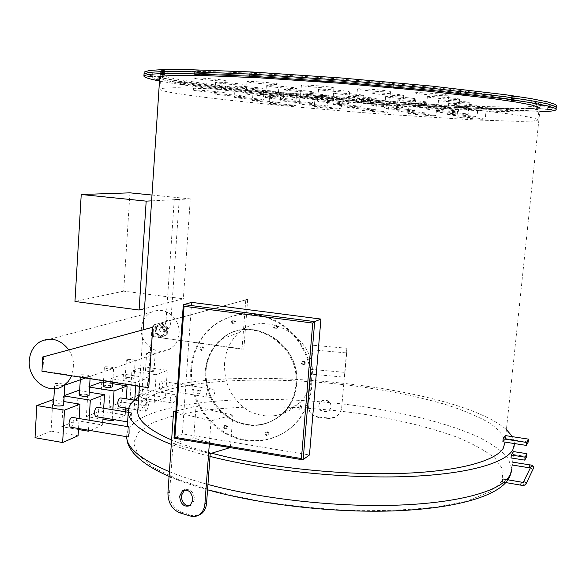 <?xml version="1.0" encoding="UTF-8"?>
<svg xmlns="http://www.w3.org/2000/svg" width="586" height="586" viewBox="0 0 586 586"><rect width="100%" height="100%" fill="white"/><g stroke="black" fill="none" stroke-linecap="round" stroke-linejoin="round"><path stroke-width="0.44" stroke-dasharray="2.93 2.2" d="M151.994 195.043L190.318 198.888L183.345 298.801L144.515 308.646M129.946 192.838L123.697 291.132L183.345 298.801M123.697 291.132L74.964 301.475M151.613 200.859L190.318 198.888M226.804 427.428C226.452 425.619 225.529 425.099 224.028 425.875L223.566 426.901C223.918 428.718 224.841 429.23 226.35 428.454L226.804 427.428M227.573 426.989C227.221 425.187 226.299 424.667 224.804 425.443L224.343 426.469C224.694 428.278 225.617 428.791 227.119 428.014L227.573 426.989M200.141 392.334C199.826 390.591 198.94 390.056 197.467 390.737L196.94 391.844C197.255 393.594 198.149 394.122 199.614 393.433L200.141 392.334M200.954 391.961C200.646 390.217 199.753 389.69 198.288 390.371L197.76 391.47C198.075 393.221 198.962 393.748 200.434 393.06L200.954 391.961M203.269 349.014C202.983 347.3 202.111 346.758 200.646 347.388L200.053 348.56C200.339 350.274 201.218 350.816 202.683 350.179L203.269 349.014M204.082 348.714C203.796 347 202.924 346.458 201.459 347.088L200.873 348.26C201.159 349.974 202.031 350.509 203.496 349.879L204.082 348.714M234.744 322.036C234.459 320.3 233.565 319.758 232.071 320.403L231.463 321.597C231.748 323.333 232.642 323.875 234.136 323.223L234.744 322.036M235.506 321.773C235.228 320.044 234.334 319.502 232.84 320.146L232.232 321.34C232.517 323.076 233.411 323.619 234.905 322.959L235.506 321.773M276.922 327.647C276.599 325.845 275.669 325.318 274.116 326.058L273.559 327.2C273.882 329.01 274.819 329.537 276.372 328.79L276.922 327.647M277.618 327.376C277.303 325.582 276.372 325.047 274.827 325.787L274.27 326.929C274.585 328.739 275.523 329.266 277.068 328.519L277.618 327.376M304.713 363.401C304.346 361.525 303.372 361.013 301.783 361.87L301.314 362.917C301.68 364.807 302.662 365.312 304.244 364.448L304.713 363.401M305.365 363.064C304.998 361.188 304.024 360.683 302.442 361.533L301.973 362.588C302.339 364.47 303.321 364.975 304.903 364.111L305.365 363.064M301.021 407.878C300.625 405.966 299.636 405.468 298.054 406.376L297.637 407.358C298.04 409.277 299.028 409.775 300.611 408.852L301.021 407.878M301.68 407.468C301.285 405.563 300.296 405.058 298.721 405.966L298.303 406.948C298.699 408.86 299.688 409.358 301.27 408.442L301.68 407.468M268.417 434.197C268.029 432.322 267.07 431.816 265.524 432.68L265.106 433.662C265.495 435.545 266.462 436.043 268.007 435.171L268.417 434.197M269.128 433.743C268.74 431.867 267.78 431.369 266.234 432.234L265.817 433.208C266.205 435.083 267.172 435.588 268.718 434.717L269.128 433.743M190.787 369.107C188.904 395.433 203.943 422.587 227.229 434.534C250.471 446.525 279.529 441.646 296.516 422.103C304.94 412.244 309.789 400.509 311.063 386.907C313.173 361.987 299.988 335.91 278.899 323.018C255.437 310.338 233.477 311.269 213.011 325.816C199.745 336.745 192.34 351.182 190.787 369.107M191.615 368.777C189.732 395.052 204.756 422.162 227.998 434.087C251.204 446.056 280.218 441.177 297.183 421.664C305.592 411.826 310.434 400.113 311.708 386.533C313.818 361.65 300.655 335.624 279.603 322.754C256.177 310.097 234.246 311.034 213.809 325.552C200.566 336.467 193.168 350.875 191.615 368.777M205.833 370.879C205.466 392.613 214.505 409.035 232.957 420.133C252.493 429.011 269.831 426.198 284.986 411.687C291.762 404.098 295.644 394.971 296.633 384.299C301.739 343.44 249.958 312.851 221.867 338.869C212.33 347.073 206.983 357.738 205.833 370.879M224.577 363.012C223.889 384.064 232.041 400.106 249.035 411.138C267.721 419.832 284.803 416.91 300.281 402.37C307.167 394.876 311.115 385.984 312.111 375.699C316.872 336.686 264.242 308.317 239.147 332.584C230.525 340.21 225.669 350.355 224.577 363.012M191.644 302.361L182.349 433.816L309.467 454.985M303.13 459.856L174.101 438.167L182.349 433.816M205.994 370.901C207.144 357.819 212.462 347.19 221.962 339.016C249.951 313.085 301.548 343.557 296.465 384.277C295.483 394.913 291.608 404.01 284.855 411.57C269.75 426.022 252.471 428.827 233.008 419.979C214.63 408.918 205.627 392.561 205.994 370.901M295.798 384.65C300.889 343.857 249.204 313.327 221.178 339.309C211.663 347.491 206.338 358.134 205.188 371.238C204.822 392.935 213.839 409.321 232.246 420.404C251.738 429.267 269.047 426.462 284.166 411.987C290.934 404.421 294.809 395.301 295.798 384.65M195.446 78.502L194.164 78.063C193.79 77.22 219.428 79.22 224.768 80.45L225.896 80.861C226.101 81.674 201.232 79.747 195.446 78.502M194.618 90.493L193.329 90.127C192.94 89.46 218.541 91.482 223.889 92.537L225.017 92.881C225.236 93.526 200.397 91.577 194.618 90.493M216.732 82.751L215.619 82.37C215.238 81.593 240.018 83.52 244.904 84.648L245.886 84.999C246.105 85.761 222.028 83.901 216.732 82.751M215.912 94.207L214.791 93.892C214.403 93.277 239.147 95.218 244.047 96.192L245.029 96.485C245.256 97.086 221.215 95.203 215.912 94.207M236.209 86.64L235.228 86.303C234.854 85.585 258.829 87.446 263.319 88.486L264.176 88.794C264.403 89.497 241.073 87.702 236.209 86.64M235.404 97.606L234.415 97.327C234.026 96.756 257.979 98.638 262.477 99.532L263.334 99.788C263.575 100.345 240.275 98.529 235.404 97.606M254.097 90.215L253.233 89.922C252.852 89.248 276.087 91.05 280.218 92.009L280.972 92.28C281.214 92.94 258.58 91.196 254.097 90.215M253.299 100.733L252.434 100.484C252.046 99.95 275.252 101.766 279.39 102.594L280.152 102.828C280.394 103.348 257.789 101.576 253.299 100.733M270.578 93.511L269.816 93.247C269.435 92.625 291.967 94.361 295.784 95.254L296.457 95.496C296.699 96.104 274.724 94.419 270.578 93.511M269.794 103.612L269.033 103.392C268.644 102.894 291.147 104.652 294.978 105.421L295.644 105.626C295.901 106.11 273.948 104.396 269.794 103.612M248.039 81.996L247.006 81.601C246.633 80.722 273.435 82.78 278.225 84.003L279.104 84.362C279.295 85.226 253.291 83.241 248.039 81.996M247.124 94.163L246.098 93.833C245.71 93.137 272.475 95.218 277.273 96.265L278.152 96.565C278.357 97.247 252.39 95.232 247.124 94.163M267.253 86.149L266.359 85.805C265.978 84.992 291.85 86.977 296.223 88.098L296.992 88.413C297.197 89.204 272.05 87.292 267.253 86.149M266.359 97.767L265.465 97.481C265.07 96.829 290.912 98.844 295.293 99.803L296.062 100.059C296.274 100.689 271.171 98.748 266.359 97.767M284.811 89.944L284.034 89.643C283.653 88.896 308.654 90.808 312.66 91.841L313.327 92.112C313.547 92.852 289.213 90.998 284.811 89.944M283.939 101.056L283.155 100.807C282.76 100.206 307.738 102.147 311.745 103.033L312.419 103.261C312.646 103.839 288.341 101.957 283.939 101.056M300.918 93.43L300.237 93.167C299.856 92.463 324.051 94.317 327.728 95.269L328.314 95.511C328.541 96.192 304.962 94.397 300.918 93.43M300.061 104.074L299.373 103.854C298.985 103.297 323.15 105.172 326.834 105.993L327.42 106.191C327.662 106.733 304.119 104.909 300.061 104.074M315.744 96.631L315.143 96.404C314.763 95.752 338.203 97.54 341.587 98.419L342.107 98.638C342.341 99.276 319.48 97.532 315.744 96.631M314.909 106.857L314.301 106.659C313.913 106.147 337.324 107.963 340.715 108.71L341.235 108.893C341.484 109.399 318.645 107.626 314.909 106.857M302.193 85.593L301.409 85.248C301.028 84.318 329.127 86.442 333.295 87.658L333.954 87.973C334.123 88.882 306.866 86.831 302.193 85.593M301.204 97.935L300.413 97.65C300.017 96.917 328.079 99.078 332.255 100.103L332.914 100.367C333.104 101.078 305.877 98.997 301.204 97.935M319.209 89.643L318.528 89.343C318.147 88.493 345.227 90.53 349.014 91.65L349.586 91.921C349.776 92.756 323.457 90.779 319.209 89.643M318.242 101.422L317.553 101.173C317.165 100.492 344.202 102.572 348.003 103.517L348.575 103.737C348.78 104.396 322.505 102.389 318.242 101.422M334.738 93.335L334.145 93.079C333.764 92.288 359.892 94.258 363.349 95.284L363.847 95.518C364.053 96.294 338.62 94.383 334.738 93.335M333.793 104.594L333.2 104.381C332.804 103.751 358.903 105.758 362.368 106.623L362.866 106.82C363.086 107.428 337.69 105.487 333.793 104.594M348.963 96.727L348.443 96.492C348.062 95.767 373.311 97.672 376.476 98.609L376.915 98.822C377.128 99.532 352.523 97.686 348.963 96.727M348.047 107.509L347.52 107.319C347.124 106.74 372.344 108.674 375.523 109.472L375.963 109.641C376.19 110.212 351.615 108.322 348.047 107.509M362.053 99.84L361.591 99.635C361.21 98.961 385.632 100.799 388.54 101.671L388.928 101.854C389.148 102.521 365.32 100.726 362.053 99.84M361.152 110.183L360.69 110.022C360.295 109.479 384.694 111.355 387.61 112.087L387.998 112.241C388.232 112.768 364.433 110.944 361.152 110.183M357.995 89.299L357.423 89.006C357.05 88.032 386.577 90.222 390.056 91.431L390.51 91.694C390.657 92.654 362.002 90.537 357.995 89.299M356.918 101.825L356.347 101.583C355.951 100.814 385.434 103.048 388.921 104.066L389.382 104.279C389.551 105.033 360.939 102.865 356.918 101.825M372.667 93.24L372.176 92.984C371.795 92.09 400.201 94.192 403.351 95.298L403.747 95.533C403.915 96.404 376.307 94.368 372.667 93.24M371.627 105.18L371.128 104.967C370.733 104.257 399.095 106.41 402.26 107.341L402.655 107.524C402.838 108.212 375.267 106.132 371.627 105.18M386.042 96.822L385.617 96.602C385.229 95.782 412.603 97.811 415.459 98.822L415.804 99.019C415.987 99.832 389.353 97.855 386.042 96.822M385.031 108.234L384.599 108.051C384.196 107.399 411.533 109.472 414.397 110.322L414.749 110.483C414.947 111.12 388.35 109.106 385.031 108.234M398.282 100.111L397.909 99.913C397.528 99.151 423.927 101.114 426.535 102.045L426.835 102.22C427.033 102.968 401.307 101.056 398.282 100.111M397.301 111.032L396.92 110.871C396.524 110.263 422.894 112.27 425.509 113.047L425.81 113.186C426.022 113.779 400.326 111.831 397.301 111.032M409.526 103.121L409.196 102.953C408.816 102.25 434.314 104.147 436.702 105.004L436.966 105.158C437.171 105.846 412.295 104 409.526 103.121M408.567 113.596L408.237 113.457C407.841 112.893 433.31 114.834 435.706 115.552L435.969 115.676C436.196 116.226 411.343 114.336 408.567 113.596M415.511 93.123L415.137 92.881C414.756 91.856 445.873 94.119 448.568 95.32L448.854 95.533C448.979 96.536 418.785 94.346 415.511 93.123M414.346 105.839L413.958 105.641C413.57 104.828 444.635 107.15 447.345 108.139L447.638 108.315C447.777 109.106 417.628 106.857 414.346 105.839M427.699 96.939L427.37 96.727C426.989 95.789 456.86 97.972 459.292 99.063L459.534 99.246C459.68 100.162 430.644 98.052 427.699 96.939M426.571 109.047L426.234 108.879C425.839 108.132 455.666 110.366 458.113 111.274L458.362 111.421C458.523 112.146 429.531 109.978 426.571 109.047M438.789 100.411L438.504 100.228C438.123 99.364 466.844 101.466 469.034 102.462L469.254 102.623C469.415 103.466 441.456 101.429 438.789 100.411M437.698 111.97L437.405 111.823C437.01 111.142 465.694 113.296 467.899 114.116L468.119 114.248C468.302 114.915 440.379 112.82 437.698 111.97M448.927 103.583L448.678 103.422C448.29 102.631 475.957 104.66 477.942 105.575L478.125 105.714C478.308 106.491 451.352 104.52 448.927 103.583M447.865 114.644L447.616 114.519C447.213 113.882 474.843 115.962 476.843 116.717L477.033 116.834C477.231 117.442 450.304 115.427 447.865 114.644M458.223 106.491L458.003 106.352C457.622 105.619 484.3 107.582 486.102 108.425L486.27 108.542C486.461 109.267 460.435 107.355 458.223 106.491M457.205 117.097L456.977 116.988C456.582 116.402 483.223 118.409 485.04 119.105L485.208 119.2C485.42 119.771 459.424 117.815 457.205 117.097M538.409 103.4L539.538 104.843L534.029 106.396L520.771 107.15L476.081 106.491C447.821 105.377 416.404 103.597 381.838 101.144C302.23 95.371 215.89 86.398 177.602 79.235C165.911 77.015 160.344 75.176 160.894 73.711C162.652 72.62 168.358 71.866 178.027 71.441C190.047 71.243 205.913 71.463 225.617 72.107C257.613 73.375 297.6 75.777 340.334 79.051C383.259 82.472 425.084 86.464 460.039 90.449L514.435 97.825L530.337 100.895L538.409 103.4M536.776 119.009L537.933 120.093L532.491 121.119L519.306 121.39L474.763 119.947L380.702 113.977C301.211 108.014 214.945 99.539 176.642 93.438C164.944 91.548 159.363 90.076 159.89 89.013C161.619 88.244 167.296 87.812 176.928 87.71L224.372 89.226C256.294 90.852 296.186 93.482 338.84 96.807C381.676 100.25 423.444 104.088 458.369 107.78L512.743 114.387L528.667 116.988L536.776 119.009M177.748 199.533L174.269 199.401L177.748 199.533M159.553 329.522C159.861 331.779 161.004 332.599 162.981 331.969L164.029 330.145C163.721 327.889 162.586 327.076 160.615 327.691L159.553 329.522M502.341 481.97L502.898 478.952M512.149 463.907L512.215 462.076L512.149 463.907M189.703 505.872L191.717 505.059L194.523 499.543C193.702 491.815 190.384 488.592 184.561 489.867M318.96 405.307L319.026 404.765C320.015 397.594 331.859 399.205 330.936 406.384L330.892 406.757C330.079 414.046 318.037 412.581 318.96 405.307M318.894 405.732L318.967 405.19C319.956 398.011 331.822 399.623 330.892 406.816L330.848 407.189C330.043 414.492 317.971 413.02 318.894 405.732M128.1 436.944L127.814 430.322L128.378 426.755M70.877 427.223C72.525 426.527 73.543 424.542 73.924 421.261L72.789 417.474M129.909 418.726L130.129 422.301C130.803 422.403 131.359 420.433 131.806 416.397L131.484 412.793C130.795 412.69 130.268 414.668 129.909 418.726M96.075 416.661C97.584 416.009 98.521 414.119 98.88 410.998L97.825 407.314M144.735 407.629L145.606 411.218L146.397 411.24L148.756 405.856L147.789 402.252L146.998 402.223C145.775 403.029 145.02 404.831 144.735 407.629M119.258 406.948C120.643 406.34 121.507 404.538 121.851 401.549L120.863 397.967M170.13 399.293L171.617 402.89C173.866 403.219 175.353 401.586 176.078 398.004L174.489 394.385C172.24 394.056 170.79 395.689 170.13 399.293M139.175 394.422L140.098 397.901C141.578 398.055 142.566 396.363 143.057 392.825L142.134 389.346C140.662 389.185 139.673 390.877 139.175 394.422M53.509 404.662L54.19 404.142C58.571 403.373 61.72 403.666 63.647 405.007M64.167 385.17C59.75 386.32 56.586 385.998 54.674 384.182L55.362 383.493C59.713 383.376 62.863 383.793 64.819 384.746L64.167 385.17M79.381 395.045L79.982 394.583C84.15 393.887 87.175 394.166 89.057 395.433M89.658 376.358C85.461 377.435 82.421 377.113 80.553 375.384L81.161 374.776C85.292 374.703 88.318 375.106 90.237 375.985L89.658 376.358M103.187 386.196L103.715 385.786C107.685 385.149 110.593 385.427 112.439 386.621M113.105 368.257C109.099 369.261 106.183 368.938 104.359 367.29L104.894 366.755C108.835 366.719 111.736 367.107 113.611 367.927L113.105 368.257M133.564 378.878C129.777 379.472 126.972 379.201 125.155 378.073L125.624 377.662C129.418 377.084 132.216 377.355 134.026 378.483L133.564 378.878M134.743 360.778C130.92 361.723 128.114 361.401 126.327 359.833L126.803 359.35C130.561 359.35 133.359 359.723 135.198 360.485L134.743 360.778M206.382 393.521L206.953 395.872L208.638 397.162C211.634 397.748 213.67 396.275 214.747 392.745L214.117 390.364L212.344 389.075C209.356 388.474 207.371 389.961 206.382 393.521M159.099 386.233L159.963 389.609C161.318 389.741 162.234 388.122 162.696 384.753L161.839 381.361C160.476 381.23 159.568 382.848 159.099 386.233M153.605 371.297C149.979 371.839 147.276 371.575 145.496 370.506L145.914 370.147C149.547 369.612 152.25 369.876 154.015 370.945L153.605 371.297M154.777 353.856C151.115 354.735 148.412 354.427 146.661 352.926L147.086 352.494C150.683 352.523 153.378 352.889 155.18 353.592L154.777 353.856M422.294 104.257L418.748 103.993L422.294 104.257M418.646 105.561L422.191 105.824L418.646 105.561M370.469 100.667L366.997 100.404L370.469 100.667M366.924 101.957L370.389 102.22L366.924 101.957M317.715 96.302L314.272 96.038L317.715 96.302M314.228 97.598L317.671 97.862L314.228 97.598M267.004 91.409L263.524 91.138L267.004 91.409M263.517 92.727L266.989 92.998L263.517 92.734M221.427 86.252L217.875 85.981L221.427 86.252M217.897 87.614L221.449 87.893L217.897 87.622M184.465 81.154L180.781 80.868L184.465 81.154M180.832 82.582L184.517 82.875L180.832 82.582M160.022 76.517L156.154 76.209L160.022 76.517M156.235 78.019L160.095 78.326L156.235 78.019M152.214 72.818L148.141 72.496L152.214 72.818M148.229 74.407L152.301 74.73L148.229 74.407M164.695 70.628L160.388 70.283L164.695 70.628M160.469 72.305L164.769 72.642L160.469 72.305M199.313 70.452L194.786 70.1L199.313 70.452M194.838 72.217L199.357 72.569L194.838 72.217M254.529 72.627L249.812 72.268L254.529 72.627M249.804 74.451L254.522 74.81L249.804 74.451M324.263 77.074L319.414 76.715L324.263 77.074M319.348 78.92L324.197 79.286L319.348 78.927M398.465 83.227L393.565 82.868L398.465 83.227M393.44 85.065L398.341 85.424L393.44 85.065M465.672 90.127L460.816 89.783L465.672 90.127M460.647 91.921L465.504 92.266L460.647 91.929M516.405 96.734L511.681 96.397L516.405 96.734M511.49 98.448L516.215 98.785L511.49 98.455M545.493 102.169L540.966 101.854L545.493 102.169L545.302 104.118L540.761 103.788L545.302 104.118L540.761 103.788L545.302 104.125L545.097 106.051M470.089 106.828L466.419 106.557L470.089 106.828M466.104 109.736L469.804 110.029L466.104 109.736L466.258 108.146L469.965 108.432L466.288 108.168L466.419 106.557M510.384 108.124L506.538 107.846L510.384 108.124M506.201 111.157L510.069 111.45L506.201 111.157L506.37 109.501L510.238 109.802L506.385 109.516L506.538 107.846M539.215 107.905L535.15 107.612L539.215 107.905M534.791 111.084L538.864 111.391L534.791 111.084L534.967 109.348L539.047 109.655L534.981 109.362L535.15 107.612M552.261 105.949L547.961 105.641L552.261 105.949L552.078 107.795L547.764 107.472L552.063 107.78L547.764 107.48L552.071 107.795L551.88 109.619M418.499 107.106L422.045 107.37L418.499 107.106M366.792 103.48L370.257 103.744L366.792 103.48M314.103 99.129L317.546 99.393L314.103 99.129M263.4 94.28L266.864 94.551L263.4 94.28M217.78 89.219L221.332 89.497L217.78 89.219M180.722 84.245L184.407 84.538L180.722 84.245M159.56 80.084L159.978 80.07L159.568 79.974M469.804 110.029L470.118 106.842M538.864 111.391L539.223 107.919M159.502 80.985L163.245 81.688C237.586 95.122 468.221 113.713 539.735 111.816M556.217 109.648L556.414 107.802L550.357 109.436C541.991 110.095 529.964 110.336 514.296 110.153C480.542 109.472 434.373 107.033 385.332 103.524C299.549 97.298 206.235 87.717 163.355 79.989C151.474 77.806 145.028 75.96 144.017 74.429C145.028 75.96 151.474 77.813 163.355 79.989C206.235 87.717 299.549 97.291 385.332 103.524C434.373 107.033 480.542 109.472 514.296 110.153C529.964 110.336 541.991 110.095 550.364 109.436L556.502 107.56M539.157 105.348L531.07 102.887L515.109 99.862L491.368 96.36L423.715 88.581L340.195 81.132L259.005 75.682L197.262 73.287L177.067 73.301L164.644 74.063L159.868 75.462C159.319 76.891 164.93 78.692 176.708 80.89C215.245 87.966 301.958 96.917 381.896 102.733C416.602 105.209 448.151 107.026 476.535 108.183L521.423 108.937L534.74 108.234L540.27 106.74L539.157 105.341L531.07 102.887L515.109 99.854L491.368 96.36L423.715 88.574L340.195 81.124L259.005 75.675L197.262 73.279L177.067 73.301L164.644 74.056L159.868 75.462C159.319 76.883 164.93 78.692 176.708 80.883C215.245 87.959 301.958 96.917 381.896 102.733C416.602 105.209 448.151 107.026 476.535 108.183L521.423 108.937L534.74 108.234L540.27 106.74L539.157 105.348M144.134 72.605C145.138 74.173 151.584 76.07 163.472 78.282C206.345 86.157 299.666 95.796 385.463 102.001C434.519 105.487 480.696 107.89 514.464 108.498C530.14 108.644 542.167 108.366 550.547 107.663L556.605 105.963L556.414 107.802M68.818 349.915C72.312 355.226 73.909 361.049 73.616 367.371L71.682 375.831M141.38 328.233C139.673 344.319 158.388 357.416 170.687 348.538L174.196 345.506L176.496 342.297L177.558 340.129L179.118 333.463C179.419 328.226 178.1 323.435 175.17 319.07C168.16 310.39 160.015 308.199 150.734 312.506C145.145 315.949 142.024 321.194 141.38 328.233M151.986 327.428L147.994 387.214L148.734 387.778M232.832 415.078C219.281 412.31 207.019 409.35 196.039 406.193L193.754 438.006C204.675 441.412 216.886 444.591 230.371 447.543L232.832 415.078L211.026 420.821L175.807 412.156M211.641 453.212C195.951 449.052 182.605 444.642 171.603 439.976M137.871 409.607C139.19 403.52 145.086 398.282 155.561 393.895C194.362 378.138 279.493 376.197 356.757 386.255C390.269 390.847 420.462 397.118 447.33 405.051C463.987 410.544 477.912 416.441 489.112 422.726C498.415 429.172 503.74 435.647 505.095 442.166L540.08 108.571L534.557 110.007L521.247 110.651L476.381 109.802C448.004 108.6 416.463 106.762 381.764 104.271C301.841 98.433 215.135 89.541 176.598 82.597C166.212 80.692 160.586 79.088 159.714 77.777M502.876 441.771L504.986 438.482L505.293 435.581M210.022 456.399C195.277 452.634 182.363 448.634 171.295 444.4M138.692 397.162L147.635 392.657C221.676 361.555 453.916 384.204 506.414 429.575M513.321 451.557L513.014 454.45L510.999 457.944M512.501 436.687L514.574 443.58M153.539 336.474L152.909 336.672L153.693 324.893L247.666 299.402L245.82 299.395L242.018 349.183L243.857 349.146L247.666 299.402L154.33 324.71L153.539 336.474L159.985 337.375L154.946 333.361L155.415 326.373L161.253 323.64L166.636 327.918L166.16 334.921L159.985 337.375L160.308 337.631L243.857 349.146M312.14 349.835L346.67 352.919L344.553 377.186L310.111 374.08L312.14 349.835L313.129 345.279L346.875 348.26L346.67 352.919M179.807 512.809L181.484 512.201C173.661 508.831 169.706 502.165 169.618 492.218L173.002 443.77L210.228 453.637M173.002 443.77L193.754 438.006M346.875 348.26L341.675 407.797C340.144 414.595 335.829 418.001 328.724 418.001L328.68 418.455C335.793 418.448 340.114 415.042 341.653 408.237L344.788 372.359L311.071 369.356L310.111 374.08M344.788 372.359L344.553 377.186M242.018 349.183L152.909 336.672M153.693 324.893L154.33 324.71M540.556 105.714L540.966 101.854M547.764 107.48L547.573 109.304M147.994 387.214L42.888 370.931L41.958 371.224M43.679 356.713L42.888 370.931M152.763 327.215L153.576 326.995L152.03 326.783M153.576 326.995L152.778 327.23M247.124 299.563L245.82 299.395M161.348 337.302L155.993 333.038L156.462 326.065L162.293 323.34L167.669 327.603L167.193 334.599L160.308 337.631M167.193 334.599L166.16 334.921M155.993 333.038L154.946 333.361M156.462 326.065L155.415 326.373M162.293 323.34L161.253 323.64M167.669 327.603L166.636 327.918M156.118 374.718L131.916 371.063L143.57 366.836L167.332 370.381L156.118 374.718L154.257 402.355L130.129 398.524L131.916 371.063M130.129 398.524L141.797 393.719L143.57 366.836M141.797 393.719L165.479 397.44L167.332 370.381M165.479 397.44L154.257 402.355M135.901 382.541L110.901 378.688L123.47 374.132L147.994 377.86L135.901 382.541L135.688 385.749M125.572 409.856L109.113 407.182L110.901 378.688M109.113 407.182L121.683 402.003L146.119 405.922L134.018 411.233L128.312 410.303M134.018 411.233L134.758 399.952M121.683 402.003L123.47 374.132M146.119 405.922L147.994 377.86M89.555 387.141L88.193 386.928L89.599 386.416M102.99 419.298L86.398 416.543L88.193 386.928M112.241 419.342L112.849 409.76M86.398 416.543L99.986 410.94L101.781 381.999M103.429 382.255L112.622 383.683M99.986 410.94L125.236 415.078L125.448 411.812M125.697 407.995L126.283 398.832M125.236 415.078L114.622 419.737M64.174 395.953L63.574 395.858L64.189 395.631M78.465 429.523L61.786 426.681L63.574 395.858M88.493 430.212L89.101 420.199M61.786 426.681L76.524 420.609L78.312 390.51M79.637 390.716L89.248 392.246M76.524 420.609L102.638 424.989L102.792 422.484M103.085 417.825L103.678 408.266M102.638 424.989L90.098 430.49M35.028 437.705L51.063 431.098L52.843 399.747M53.78 399.901L63.845 401.542M78.524 428.52L79.125 418.529M51.063 431.098L78.092 435.75M328.68 418.455L319.099 417.584L319.158 417.137C311.972 415.774 308.317 411.504 308.185 404.333L313.129 345.279M308.185 404.333L311.071 369.356M319.158 417.137L328.724 418.001M308.104 404.758C308.236 411.943 311.899 416.221 319.099 417.584M175.881 411.05L196.039 406.193M209.305 444.115L211.026 420.821M181.484 512.201L192.018 515.402L190.355 516.017M197.9 515.541L192.018 515.402M528.206 442.049L504.986 438.482M526.646 456.604L513.014 454.45M161.121 325.552L158.323 326.124C154.88 330.167 155.583 333.368 160.432 335.727L163.304 335.126C166.68 331.061 165.955 327.867 161.121 325.552M159.81 335.925C154.953 333.566 154.25 330.358 157.693 326.307L160.498 325.735C165.333 328.057 166.058 331.251 162.681 335.317L159.81 335.925M174.101 438.167L183.44 304.537M164.725 331.295L166.072 331.017L167.12 329.2L165.054 326.49L163.721 326.761L162.666 328.585L164.725 331.295M169.457 320.491L170.885 320.93L166.006 320.637L169.457 320.491M523.188 482.527L522.998 483.098C523.43 484.856 524.375 485.252 525.847 484.278M521.166 482.088L520.793 485.149M529.473 467.775L529.81 464.881M530.345 467.958L530.909 468.068L530.762 467.269C531.238 469.012 532.161 469.342 533.546 468.265M514.574 443.712L511.952 468.492L507.652 457.344C500.686 449.916 490.204 442.789 476.198 435.969C445.821 422.748 403.102 412.258 357.101 405.776C276.548 394.913 187.535 397.594 146.097 415.738C133.278 421.517 126.796 428.505 126.649 436.702L127.316 426.579M169.398 471.715C180.415 476.228 193.263 480.469 207.949 484.446M503.843 482.227L506.751 479.612M501.916 481.128L490.599 491.544L468.829 500.385L437.097 506.897C411.416 509.886 382.665 511.08 350.86 510.494C318.264 508.802 286.327 505.388 255.056 500.268L212.63 490.797L177.924 479.451L152.792 467.123L138.047 454.699L133.557 442.921L138.545 432.343L151.818 423.37C193.116 404.516 284.928 402.23 365.422 414.492C400.333 420.096 430.959 427.699 457.307 437.295C473.32 443.932 485.97 450.993 495.265 458.486L503.154 469.884L501.916 481.128M341.697 407.79L341.719 407.358M169.618 492.218L167.933 492.782M224.804 425.443L224.028 425.875M198.288 390.371L197.467 390.737M201.459 347.088L200.646 347.388M232.84 320.146L232.071 320.403M274.827 325.787L274.116 326.058M302.442 361.533L301.783 361.87M298.721 405.966L298.054 406.376M266.234 432.234L265.524 432.68M296.516 422.103L297.183 421.664M284.986 411.687L300.281 402.37M221.867 338.869L239.147 332.584M213.011 325.816L213.809 325.552M268.718 434.717L268.007 435.171M301.27 408.442L300.611 408.852M304.903 364.111L304.244 364.448M277.068 328.519L276.372 328.79M234.905 322.959L234.136 323.223M203.496 349.879L202.683 350.179M200.434 393.06L199.614 393.433M227.119 428.014L226.35 428.454M221.178 339.309L221.962 339.016M284.166 411.987L284.855 411.57M162.981 331.969L166.072 331.017C168.944 329.222 170.548 325.86 170.885 320.93L179.206 199.767M194.164 78.063L193.329 90.127M215.619 82.37L214.791 93.892M235.228 86.303L234.415 97.327M253.233 89.922L252.434 100.484M269.816 93.247L269.033 103.392M247.006 81.601L246.098 93.833M266.359 85.805L265.465 97.481M284.034 89.643L283.155 100.807M300.237 93.167L299.373 103.854M315.143 96.404L314.301 106.659M301.409 85.248L300.413 97.65M318.528 89.343L317.553 101.173M334.145 93.079L333.2 104.381M348.443 96.492L347.52 107.319M361.591 99.635L360.69 110.022M357.423 89.006L356.347 101.583M372.176 92.984L371.128 104.967M385.617 96.602L384.599 108.051M397.909 99.913L396.92 110.871M409.196 102.953L408.237 113.457M415.137 92.881L413.958 105.641M427.37 96.727L426.234 108.879M438.504 100.228L437.405 111.823M448.678 103.422L447.616 114.519M458.003 106.352L456.977 116.988M537.933 120.093L539.538 104.843M318.967 405.19L319.026 404.765M130.129 422.301L127.623 421.891M145.606 411.218L128.649 408.471M171.617 402.89L140.098 397.901M54.417 388.723L54.674 384.182M80.289 379.809L80.553 375.384M103.524 380.768L104.359 367.29M125.155 378.073L126.327 359.833M208.638 397.162L159.963 389.609M145.496 370.506L146.661 352.926M422.045 107.37L422.33 104.279M370.257 103.744L370.528 100.689M317.546 99.393L317.795 96.331M266.864 94.551L267.106 91.445M221.332 89.497L221.567 86.296M184.407 84.538L184.634 81.212M160.095 78.319L160.212 76.576M152.177 76.568L152.419 72.884M164.644 74.583L164.9 70.694M199.218 74.598L199.504 70.525M254.361 76.92L254.683 72.693M324.014 81.432L324.373 77.132M398.143 87.563L398.531 83.271M465.299 94.368L465.702 90.163M516.01 100.807L516.42 96.756M510.069 111.45L510.406 108.146M159.978 80.07L160.095 78.326M169.068 476.396C180.078 481.201 192.911 485.669 207.554 489.801M505.784 482.564L507.974 479.824M85.571 377.985L170.687 348.538M139.402 386.328L143.123 329.823M40.075 341.726L150.734 312.506M511.952 468.492L511.79 470.419M511.263 100.455L511.468 98.433M460.406 94.002L460.816 89.783M393.184 87.175L393.374 85.029M319.062 81.022L319.414 76.715M249.497 76.502L249.812 72.268M194.501 74.188L194.786 70.1M160.132 74.18L160.388 70.283M147.899 76.187L148.141 72.496M155.927 79.703L156.154 76.209M180.554 84.194L180.781 80.868M217.648 89.175L217.875 85.981M263.29 94.251L263.524 91.138M314.023 99.1L314.272 96.038M366.733 103.458L366.997 100.404M418.463 107.084L418.748 103.993M547.764 107.472L547.961 105.641M511.468 98.426L511.681 96.397M393.374 85.021L393.565 82.868M154.015 370.945L155.18 353.592M212.344 389.075L161.839 381.361M134.026 378.483L135.198 360.485M112.717 382.189L113.611 367.927M90.068 378.681L90.237 375.985M64.797 385.17L64.819 384.746M174.489 394.385L142.134 389.346M147.789 402.252L134.531 400.143M131.484 412.793L128.246 412.266M330.848 407.189L330.892 406.757M341.675 407.797L341.653 408.237M191.717 505.059L190.054 505.652M512.215 462.076L512.625 462.142M160.615 327.691L163.714 326.776C164.747 326.299 165.508 324.256 166.006 320.637L174.269 199.401M159.89 89.013L160.894 73.711M486.27 108.542L485.208 119.2M478.125 105.714L477.033 116.834M469.254 102.623L468.119 114.248M459.534 99.246L458.362 111.421M448.854 95.533L447.638 108.315M436.966 105.158L435.969 115.676M426.835 102.22L425.81 113.186M415.804 99.019L414.749 110.483M403.747 95.533L402.655 107.524M390.51 91.694L389.382 104.279M388.928 101.854L387.998 112.241M376.915 98.822L375.963 109.641M363.847 95.518L362.866 106.82M349.586 91.921L348.575 103.737M333.954 87.973L332.914 100.367M342.107 98.638L341.235 108.893M328.314 95.511L327.42 106.191M313.327 92.112L312.419 103.261M296.992 88.413L296.062 100.059M279.104 84.362L278.152 96.565M296.457 95.496L295.644 105.626M280.972 92.28L280.152 102.828M264.176 88.794L263.334 99.788M245.886 84.999L245.029 96.485M225.896 80.861L225.017 92.881M157.693 326.307L158.323 326.124M162.681 335.317L163.304 335.126"/><path stroke-width="0.88" d="M144.515 308.646L139.08 310.023L74.964 301.475L81.227 194.501L129.946 192.838L151.994 195.043M139.08 310.023L146.185 201.137L151.613 200.859M81.227 194.501L146.185 201.137M320.923 319.07L191.644 302.361L183.308 304.757L184.07 306.266L174.899 437.324L301.424 458.56L302.779 459.827L309.467 454.985L320.923 319.07L314.697 321.626L303.13 459.856M174.101 438.167L174.899 437.324M301.424 458.56L312.734 323.069L314.697 321.626L183.44 304.537M521.166 482.088L502.898 478.952L502.063 480.791L502.341 481.97M192.86 500.129C191.908 492.086 188.458 488.929 182.517 490.65L179.646 496.232C180.605 504.297 184.07 507.439 190.054 505.652L192.86 500.129M184.561 489.867L181.323 495.661C181.719 502.202 184.509 505.608 189.703 505.872M128.356 436.988L70.093 427.084L68.965 423.304C69.58 419.144 70.855 417.203 72.789 417.474L128.378 426.755C128.92 426.652 129.154 428.886 129.074 433.457L128.1 436.944M70.093 427.084L70.877 427.223M128.246 412.266L97.825 407.314C96.067 407.087 94.903 408.94 94.331 412.866L95.386 416.551L96.075 416.661M134.531 400.143L120.863 397.967C119.258 397.777 118.189 399.549 117.654 403.278L118.643 406.852L119.258 406.948M64.797 385.17L63.647 405.007L62.98 405.585C58.607 406.354 55.45 406.069 53.502 404.728L53.509 404.662M90.068 378.681L89.057 395.433L88.471 395.938C84.311 396.641 81.278 396.363 79.381 395.096L79.381 395.045M112.717 382.189L112.439 386.621L111.919 387.068C107.956 387.712 105.041 387.434 103.18 386.24L103.187 386.196M159.568 79.974L155.927 79.703L159.56 80.084M148.112 76.253L152.177 76.576L148.112 76.253M160.344 74.246L164.644 74.59L160.344 74.246M194.691 74.254L199.218 74.605L194.691 74.254M249.651 76.568L254.361 76.927L249.651 76.568M319.172 81.08L324.014 81.439L319.172 81.08M393.25 87.219L398.143 87.57L393.25 87.219M460.442 94.031L465.299 94.375L460.442 94.031M511.285 100.477L516.01 100.814L511.285 100.477M540.57 105.736L545.097 106.051L540.57 105.736M547.58 109.318L551.88 109.626L547.58 109.318M539.735 111.816C549.697 111.545 555.191 110.82 556.217 109.648L555.294 108.329L547.104 105.773L530.337 102.579L505.015 98.851L431.897 90.449L340.781 82.304L251.951 76.275L184.524 73.558L162.564 73.521L149.093 74.29L143.929 75.748C143.343 77.132 148.536 78.876 159.502 80.985M556.502 107.56L555.499 106.447L547.309 103.825L530.55 100.572L505.22 96.785L432.094 88.303L340.964 80.136L252.112 74.151L184.663 71.529L162.696 71.551L149.218 72.378L144.046 73.902L144.017 74.437L144.134 72.605M556.414 107.802L555.499 106.447L547.309 103.825L530.55 100.565L505.22 96.778L432.094 88.303L340.964 80.128L252.112 74.144L184.671 71.521L162.696 71.543L149.218 72.378L144.046 73.902L143.929 75.748M556.605 105.963L555.696 104.564L547.514 101.876L530.755 98.558L505.432 94.72L432.3 86.149L341.147 77.96L252.273 72.012L184.802 69.492L162.82 69.573L149.342 70.467L144.163 72.049M71.682 375.831L68.416 381.318L63.874 385.493C49.532 396.048 27.483 379.984 29.3 360.61C29.974 352.12 33.563 345.828 40.075 341.726C50.901 336.606 60.49 339.338 68.818 349.915L152.763 327.215M68.818 349.915L42.749 356.984L41.958 371.224L148.734 387.778L152.778 327.23L152.03 326.783L151.986 327.428M505.095 442.166L503.228 448.297C495.229 461.475 456.098 472.03 396.495 473.554C336.972 475.07 262.931 466.8 211.641 453.212M171.603 439.976C149.254 430.183 137.959 420.843 137.717 411.958L137.871 409.607M503.184 438.833L502.876 441.771L526.367 445.404L528.206 442.049L528.513 439.134L505.293 435.581L503.184 438.833L526.689 442.452L526.367 445.404M540.08 108.571L538.959 107.223L530.872 104.821L514.904 101.854L491.163 98.404L423.517 90.698L340.012 83.263L258.851 77.777L197.123 75.294L176.935 75.257L164.519 75.96L159.744 77.301L159.714 77.777M514.574 443.58L512.831 449.799C505.007 463.541 465.291 474.733 403.681 476.667C342.165 478.586 264.674 470.368 210.022 456.399M171.295 444.4C142.881 433.098 128.539 422.279 128.268 411.951C128.158 406.428 131.638 401.498 138.692 397.162M510.999 457.944L511.307 455.014L513.321 451.557L526.953 453.696L525.107 457.19L524.792 460.135L510.999 457.944M506.414 429.575L512.501 436.687M175.807 412.156L173.581 411.606L167.933 492.782C168.014 502.751 171.976 509.424 179.807 512.809L190.355 516.017C193.644 516.969 196.662 516.522 199.387 514.669C202.624 512.274 204.47 508.611 204.924 503.689L206.572 503.088L210.228 453.637L230.13 447.616M42.749 356.984L152.778 327.23M128.312 410.303L125.572 409.856M134.758 399.952L135.688 385.749M112.849 409.76L114.036 390.994L89.555 387.141M114.622 419.737L112.146 420.821L102.99 419.298M112.146 420.821L112.241 419.342M89.599 386.416L101.781 381.999L103.429 382.255M112.622 383.683L127.118 385.932L114.036 390.994M125.448 411.812L125.697 407.995M126.283 398.832L127.118 385.932M89.101 420.199L90.317 400.165L64.174 395.953M90.098 430.49L88.435 431.215L78.465 429.523M88.435 431.215L88.493 430.212M64.189 395.631L78.312 390.51L79.637 390.716M89.248 392.246L104.52 394.671L90.317 400.165M102.792 422.484L103.085 417.825M103.678 408.266L104.52 394.671M78.524 428.52L78.092 435.75L62.629 442.533L64.511 410.149L36.801 405.563L52.843 399.747L53.78 399.901M62.629 442.533L35.028 437.705L36.801 405.563M63.845 401.542L79.982 404.164L64.511 410.149M79.125 418.529L79.982 404.164M173.581 411.606L175.881 411.05M204.924 503.689L209.305 444.115M206.572 503.088C206.125 508.003 204.28 511.659 201.049 514.054L197.9 515.541M528.513 439.134L526.689 442.452M525.107 457.19L511.307 455.014M524.792 460.135L526.646 456.604L526.953 453.696M312.734 323.069L184.07 306.266M525.847 484.278L526.103 483.611C525.503 481.677 524.499 481.384 523.093 482.725L523.357 482.271L521.225 482.095L520.734 485.142L502.209 481.948M520.793 485.149L520.734 485.142C523.95 485.582 525.715 485.193 526.016 483.97L533.714 467.745C533.143 465.914 532.191 465.636 530.85 466.917L523.327 482.234M533.743 467.621C533.319 465.921 532.022 465.006 529.854 464.888L529.473 467.775M533.546 468.265L533.743 467.672M169.068 476.396C153.268 469.591 141.453 461.841 133.608 453.161C127.33 445.096 127.36 442.481 126.657 436.819L126.657 436.819C126.869 448.026 141.116 459.658 169.398 471.715M207.949 484.446C257.891 497.946 327.069 506.253 385.72 505.44C444.4 504.59 487.772 495.111 503.843 482.227M506.751 479.612L510.157 475.107L511.952 468.492M302.779 459.827L173.991 438.182L183.308 304.757M512.318 465.028L530.345 467.958M184.194 490.086L182.517 490.65M127.623 421.891L95.386 416.551M128.649 408.471L118.643 406.852M53.502 404.728L54.417 388.723M79.381 395.096L80.289 379.809M103.18 386.24L103.524 380.768M207.554 489.801C258.939 504.297 330.944 512.721 390.606 510.992C450.546 509.146 492.291 497.946 505.784 482.564M507.974 479.824L509.637 477.099L511.79 470.419M63.874 385.493L85.571 377.985M137.717 411.958L139.402 386.328M143.123 329.823L159.744 77.301M128.268 411.951L127.316 426.579M201.049 514.054L199.387 514.669M512.625 462.142L529.81 464.881"/></g></svg>
